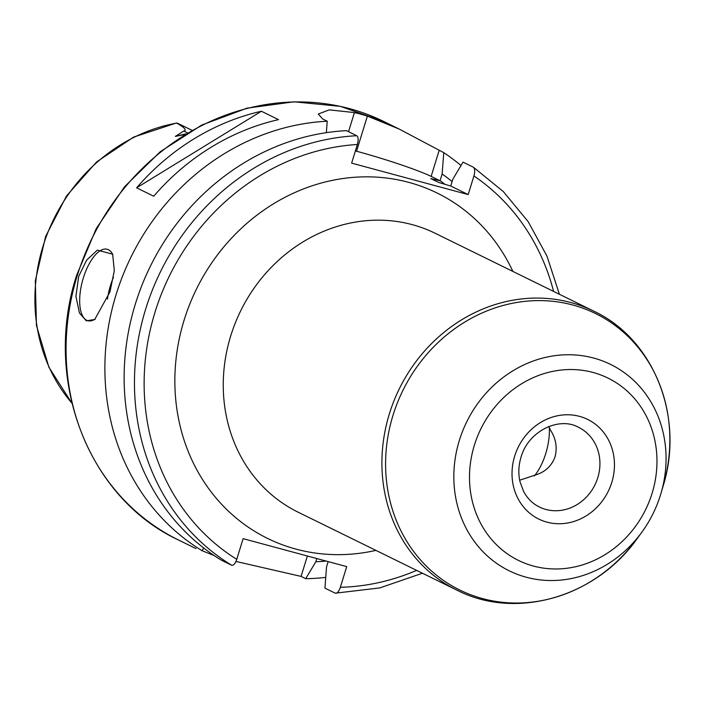 <?xml version="1.0" encoding="UTF-8"?>
<svg xmlns="http://www.w3.org/2000/svg" width="705" height="705" viewBox="0 0 705 705"><rect width="100%" height="100%" fill="white"/><g stroke="black" fill="none" stroke-linecap="round" stroke-linejoin="round"><path stroke-width="1.06" d="M184.719 134.532L175.307 136.409L185.82 133.862M71.884 403.11A168.513 152.227 -63.8 0 1 42.961 246.406A168.513 152.227 -63.8 0 1 176.673 123.093C184.684 127.64 187.045 130.284 183.741 131.024L175.307 136.409M191.954 130.284L179.202 124.027A21.309 19.247 116.2 0 0 176.506 122.97L133.553 137.123L96.576 161.965L66.526 195.928L45.605 236.519L35.32 280.766L36.44 325.454L48.936 367.314L71.919 403.242M235.963 561.444L301.079 576.408L305.697 578.682A233.073 210.539 116.2 0 0 325.736 577.395M214.205 555.593L202.097 550.72A233.073 210.539 116.2 0 1 116.043 294.778A233.073 210.539 -63.8 0 1 327.226 121.216L326.344 132.663M109.998 291.808L94.752 319.453L86.336 320.881L79.436 312.994L75.928 296.32L78.66 276.422L86.618 260.154L97.334 250.134L112.65 254.188L114.316 270.579L109.998 291.808M95.369 318.977A36.995 15.625 105.1 0 1 87.922 320.704A36.995 15.625 105.1 0 1 83.322 277.999A36.995 15.625 -74.9 0 1 107.204 249.27A36.995 15.625 -74.9 0 1 112.871 254.725M383.917 121.56L340.356 106.349L294.003 101.811L247.076 108.147L201.806 125.032L160.326 151.645L124.582 186.719L96.241 228.596L76.633 275.294C42.573 379.352 87.861 497.845 178.471 539.995A233.073 210.539 -63.8 0 1 77.233 275.726A233.073 210.539 -63.8 0 1 383.917 121.56L399.197 129.068L367.375 116.078A233.073 210.539 116.2 0 0 354.421 112.588L329.297 109.874L318.29 114.007L322.599 118.942L327.226 121.216M399.197 129.068L443.771 152.668A233.073 210.539 -63.8 0 1 461 165.499M261.423 111.249L278.51 119.638A233.073 210.539 116.2 0 0 153.716 196.228L136.62 187.83A233.073 210.539 116.2 0 1 261.423 111.249L136.62 187.83M305.697 578.682L315.84 561.744A213.818 193.152 116.2 0 0 326.107 561.057M203.719 548.014L202.097 550.72M452.108 181.564A213.818 193.152 116.2 0 0 442.132 174.003L443.771 152.668M416.646 570.38A225.67 203.86 -63.8 0 1 340.356 587.291L346.719 566.617L243.119 538.655L236.757 559.329C235.25 563.656 233.549 565.621 231.663 565.234A233.073 210.539 -63.8 0 1 144.507 312.967A233.073 210.539 -63.8 0 1 356.783 135.73L346.463 130.663A233.073 210.539 116.2 0 0 134.188 307.9A233.073 210.539 116.2 0 0 221.344 560.167L231.663 565.234M340.356 587.291C338.849 591.627 337.149 593.592 335.263 593.196L379.792 587.917L422.445 573.227M328.177 561.612L326.521 566.996L324.943 588.129L335.263 593.196M315.84 561.744L316.818 558.545M356.783 135.73C358.387 137.052 358.581 139.978 357.364 144.499L351.636 163.128L468.182 194.589L450.733 186.014L452.822 179.246L463.018 162.115L473.487 167.27L503.317 191.566L528.089 221.52L546.983 256.135L559.4 294.276M473.337 167.182C474.932 168.513 475.126 171.438 473.919 175.95L468.182 194.589M442.132 174.003L440.052 180.771L430.781 178.585L438.616 182.436L450.733 186.014M355.39 150.914L356.554 151.231A59.194 4.406 17.1 0 1 431.152 176.4L440.052 180.771M519.682 480.22L537.131 474.43C545.978 471.31 551.953 465.388 555.073 456.664C557.399 447.552 555.937 438.801 550.667 430.42L548.772 426.525M534.284 475.963A36.995 15.625 -74.9 0 0 545.749 453.518A36.995 15.625 -74.9 0 0 549.318 427.565M183.741 131.024L187.486 132.857M301.079 576.408L307.362 555.989M357.364 144.499A225.67 203.86 116.2 0 0 153.831 316.122A225.67 203.86 116.2 0 0 236.757 559.329M553.601 291.429A225.67 203.86 116.2 0 0 473.919 175.95M512.87 271.425A192.377 173.782 116.2 0 0 341.855 178.682A192.377 173.782 116.2 0 0 184.067 320.308A192.377 173.782 116.2 0 0 375.906 550.385M440.079 180.674A207.173 187.151 -63.8 0 1 445.119 184.454M348.543 131.685L354.421 112.588M367.375 116.078L356.554 151.231M439.144 150.403L431.152 176.4M597.814 477.637A44.397 40.106 -63.8 0 1 539.395 507.01C532.654 503.67 527.402 498.488 523.621 491.473L520.017 481.771C518.175 473.804 518.501 465.652 521.004 457.316C528.362 430.676 559.488 416.399 578.523 427.309A44.397 40.106 -63.8 0 1 597.814 477.637M514.676 456.144A55.492 50.126 -63.8 0 1 579.51 416.364A55.492 50.126 -63.8 0 1 611.799 482.361A55.492 50.126 -63.8 0 1 546.965 522.149A55.492 50.126 -63.8 0 1 514.676 456.144M474.359 445.269A101.564 91.738 -63.8 0 1 593.011 372.451A101.564 91.738 -63.8 0 1 652.107 493.244A101.564 91.738 -63.8 0 1 533.456 566.053A101.564 91.738 -63.8 0 1 474.359 445.269M459.334 440.484A114.968 103.855 -63.8 0 1 592.887 357.849A114.968 103.855 -63.8 0 1 661.061 493.121A114.968 103.855 -63.8 0 1 660.55 494.795A114.968 103.855 -63.8 0 1 641.938 532.063A114.968 103.855 -63.8 0 1 508.561 570.486A114.968 103.855 -63.8 0 1 459.334 440.484M663.158 485.948L660.55 494.795C656.399 508.243 650.186 520.669 641.938 532.063L637.549 538.109A153.998 139.105 -63.8 0 1 458.902 589.583A153.998 139.105 -63.8 0 1 392.958 415.448A153.998 139.105 -63.8 0 1 571.843 304.763A153.998 139.105 -63.8 0 1 663.158 485.948C684.59 417.298 654.205 339.352 593.795 311.161A155.382 140.365 -63.8 0 0 389.345 413.932A155.382 140.365 -63.8 0 0 456.831 590.111L298.18 512.218A155.382 140.365 116.2 0 1 230.685 336.038A155.382 140.365 -63.8 0 1 435.144 233.258L593.795 311.161M113.479 277.215A36.995 15.625 -74.9 0 0 110.518 285.34A36.995 15.625 -74.9 0 0 107.486 299.105M178.471 539.995L196.025 548.613M637.549 538.109C596.333 597.047 516.086 620.673 456.831 590.111"/></g></svg>
